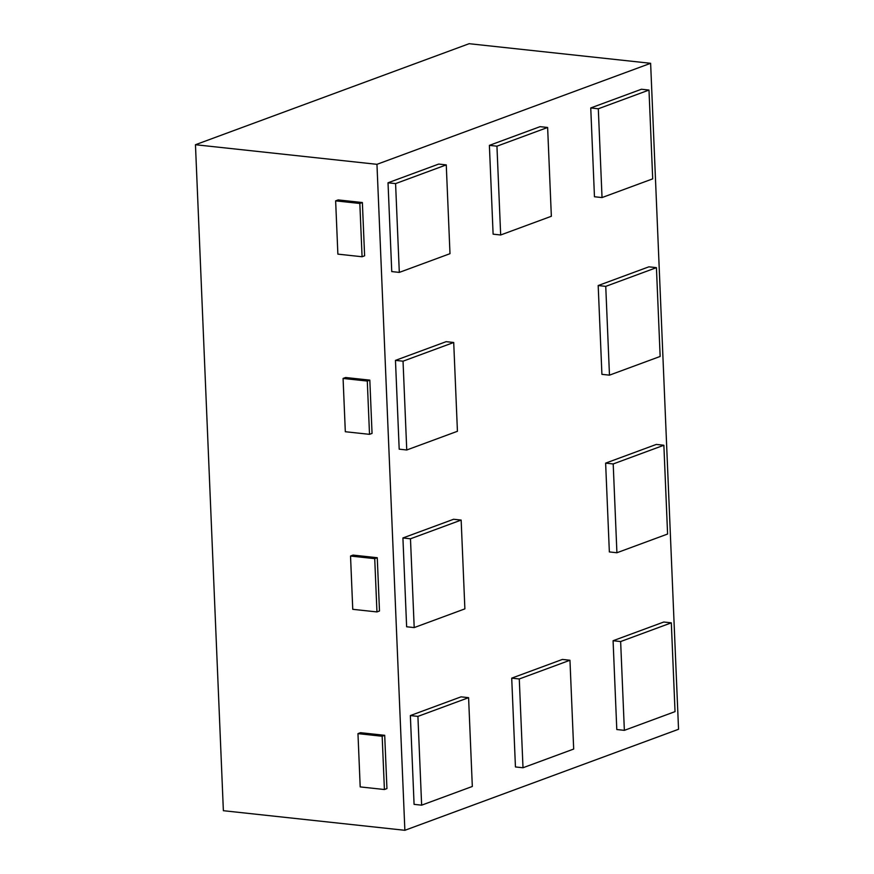<?xml version="1.0" encoding="UTF-8"?>
<svg xmlns="http://www.w3.org/2000/svg" width="874" height="874" viewBox="0 0 874 874"><rect width="100%" height="100%" fill="white"/><g stroke="black" fill="none" stroke-linecap="round" stroke-linejoin="round"><path stroke-width="1.31" d="M650.627 63.299L469.13 43.7L195.459 144.723L376.956 164.323L650.627 63.299L678.541 729.277L404.87 830.3L223.373 810.701L195.459 144.723M376.956 164.323L404.87 830.3M624.364 730.347L616.793 729.528L613.078 640.729L620.638 641.549L624.364 730.347L675.034 711.633L671.319 622.834L620.638 641.549M613.078 640.729L663.759 622.026L671.319 622.834M406.749 449.99L399.189 449.17L395.463 360.383L403.034 361.191L406.749 449.99L457.43 431.286L453.715 342.488L403.034 361.191M395.463 360.383L446.144 341.668L453.715 342.488M616.913 552.75L609.353 551.931L605.627 463.133L613.198 463.952L616.913 552.75L667.594 534.036L663.869 445.248L613.198 463.952M605.627 463.133L656.308 444.429L663.869 445.248M609.473 375.154L601.913 374.345L598.187 285.547L605.748 286.366L609.473 375.154L660.154 356.45L656.429 267.652L605.748 286.366M598.187 285.547L648.869 266.832L656.429 267.652M399.309 272.393L391.749 271.585L388.023 182.786L395.583 183.606L399.309 272.393L449.99 253.689L446.264 164.891L395.583 183.606M388.023 182.786L438.704 164.072L446.264 164.891M602.033 197.568L594.462 196.748L590.748 107.95L598.308 108.769L602.033 197.568L652.703 178.853L648.989 90.055L598.308 108.769M590.748 107.95L641.429 89.246L648.989 90.055M500.671 234.986L493.111 234.166L489.385 145.368L496.945 146.187L500.671 234.986L551.352 216.271L547.627 127.473L496.945 146.187M489.385 145.368L540.066 126.664L547.627 127.473M421.639 805.173L414.079 804.364L410.354 715.566L417.914 716.385L421.639 805.173L472.321 786.469L468.595 697.671L417.914 716.385M410.354 715.566L461.035 696.851L468.595 697.671M523.002 767.754L515.442 766.946L511.716 678.148L519.276 678.967L523.002 767.754L573.683 749.051L569.957 660.252L519.276 678.967M511.716 678.148L562.397 659.433L569.957 660.252M414.2 627.587L406.628 626.767L402.914 537.969L410.474 538.788L414.2 627.587L464.881 608.872L461.155 520.074L410.474 538.788M402.914 537.969L453.595 519.265L461.155 520.074M357.969 733.625L360.197 786.906L384.407 789.517L382.167 736.247L357.969 733.625L360.503 732.696L384.702 735.307L382.167 736.247M384.702 735.307L386.942 788.588L384.407 789.517M350.529 556.039L352.757 609.32L376.956 611.931L374.728 558.65L350.529 556.039L353.063 555.099L377.262 557.71L374.728 558.65M377.262 557.71L379.491 610.992L376.956 611.931M343.078 378.442L345.317 431.723L369.516 434.334L367.288 381.053L343.078 378.442L345.612 377.513L369.822 380.124L367.288 381.053M369.822 380.124L372.051 433.406L369.516 434.334M335.638 200.856L337.877 254.126L362.076 256.748L359.837 203.467L335.638 200.856L338.172 199.917L362.371 202.528L359.837 203.467M362.371 202.528L364.611 255.809L362.076 256.748"/></g></svg>
